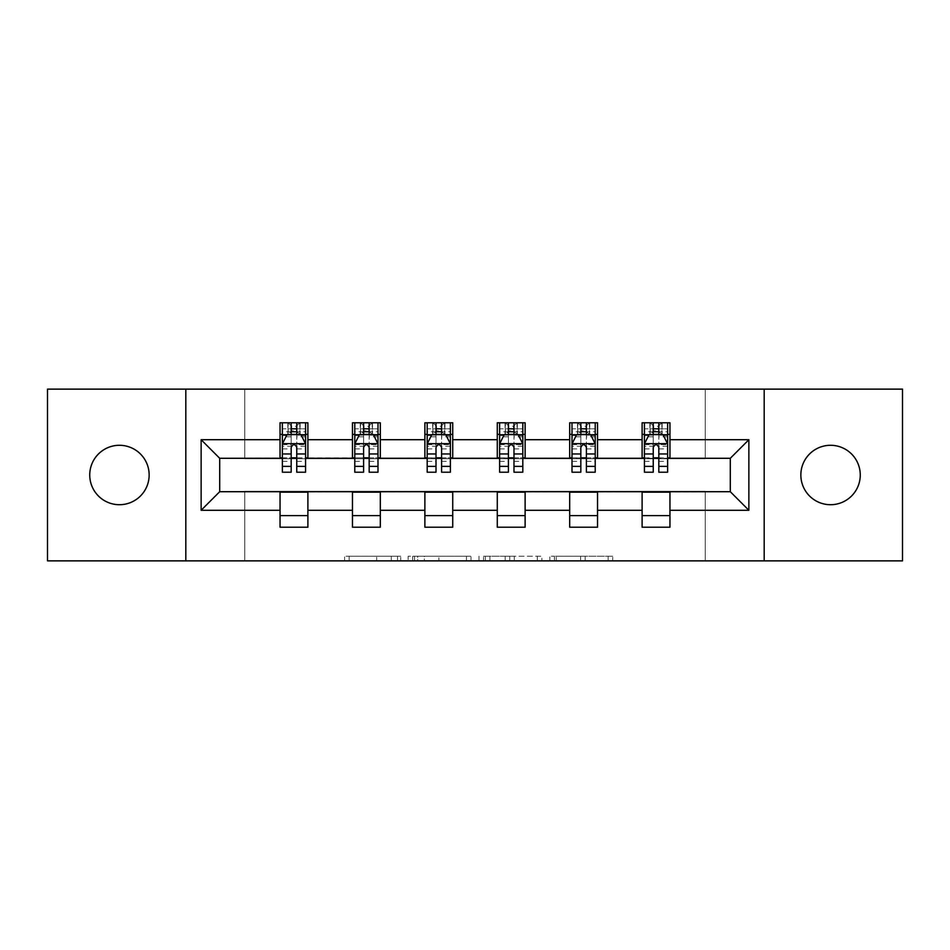 <?xml version="1.0" encoding="UTF-8"?>
<svg xmlns="http://www.w3.org/2000/svg" width="950" height="950" viewBox="0 0 950 950"><rect width="100%" height="100%" fill="white"/><g stroke="black" fill="none" stroke-linecap="round" stroke-linejoin="round"><path stroke-width="0.71" stroke-dasharray="4.75 3.56" d="M400.734 560.868L349.137 560.868L400.734 560.868L400.734 556.225L376.699 556.225L376.699 560.868L376.699 556.225L400.734 556.225L400.734 560.868L400.734 556.225L376.699 556.225L376.699 560.868L376.699 556.225L400.734 556.225L349.137 556.225L400.734 556.225M830.549 445.289A29.711 29.711 0 0 0 800.85 475A29.711 29.711 0 0 0 830.549 504.711A29.711 29.711 0 0 0 860.261 475A29.711 29.711 0 0 0 830.549 445.289M119.451 445.289A29.711 29.711 0 0 0 89.739 475A29.711 29.711 0 0 0 119.451 504.711A29.711 29.711 0 0 0 149.15 475A29.711 29.711 0 0 0 119.451 445.289M608.154 560.868L554.396 560.868L608.154 560.868L608.154 556.225L585.141 556.225L612.714 556.225L612.714 560.868L612.714 556.225L554.396 556.225L612.714 556.225L612.714 560.868L612.714 556.225L608.154 556.225L608.154 560.868M580.592 560.868L556.213 560.868L580.592 560.868L580.592 556.225L585.141 556.225L580.592 556.225L580.592 560.868L580.592 556.225L556.213 556.225L556.213 560.868L556.213 556.225L580.592 556.225L580.592 560.868M549.836 560.868L554.396 560.868L549.836 560.868L549.836 556.225L554.396 556.225L549.836 556.225L549.836 560.868M344.577 560.868L349.137 560.868L344.577 560.868L344.577 556.225L349.137 556.225L344.577 556.225L344.577 560.868M47.5 560.868L244.768 560.868L244.768 491.245L705.232 491.245L705.232 560.868L244.768 560.868L244.768 491.245L705.232 491.245L705.232 560.868L902.5 560.868L902.5 389.132L705.232 389.132L705.232 458.755L244.768 458.755L244.768 389.132L705.232 389.132L705.232 458.755L244.768 458.755L244.768 389.132L47.5 389.132L47.5 560.868M471.01 560.868L466.462 560.868L471.01 560.868L471.01 556.225L471.01 560.868M412.692 560.868L466.462 560.868L408.144 560.868L412.692 560.868L412.692 556.225L471.01 556.225L408.144 556.225L408.144 560.868L408.144 556.225L412.692 556.225L412.692 560.868M483.538 560.868L541.856 560.868L478.99 560.868L483.538 560.868L483.538 556.225L541.856 556.225L541.856 560.868L541.856 556.225L514.294 556.225L514.294 560.868M280.048 515.612L307.895 515.612L307.895 527.214L280.048 527.214L280.048 491.708L219.711 491.708L219.711 458.292L307.895 457.829L307.895 434.387L280.048 434.387L280.048 422.786L307.895 422.786L307.895 434.387M352.462 515.612L380.309 515.612L380.309 527.214L352.462 527.214L352.462 491.708L280.048 492.171M424.876 515.612L452.723 515.612L452.723 527.214L424.876 527.214L424.876 491.708L352.462 492.171M497.277 515.612L525.124 515.612L525.124 527.214L497.277 527.214L497.277 491.708L424.876 492.171M569.691 515.612L597.538 515.612L597.538 527.214L569.691 527.214L569.691 491.708L497.277 492.171M642.105 515.612L669.952 515.612L669.952 527.214L642.105 527.214L642.105 491.708L569.691 492.171M352.462 422.786L380.309 422.786L380.309 434.387L352.462 434.387L352.462 422.786M424.876 422.786L452.723 422.786L452.723 434.387L424.876 434.387L424.876 422.786M497.277 422.786L525.124 422.786L525.124 434.387L497.277 434.387L497.277 422.786M569.691 422.786L597.538 422.786L597.538 434.387L569.691 434.387L569.691 422.786M642.105 422.786L669.952 422.786L669.952 434.387L642.105 434.387L642.105 422.786M642.105 492.171L730.289 491.708L730.289 458.292L597.538 458.292L597.538 434.387M597.538 457.829L525.124 458.292L525.124 434.387M525.124 457.829L452.723 458.292L452.723 434.387M452.723 457.829L380.309 458.292L380.309 434.387M380.309 457.829L307.895 457.829M296.756 434.387L291.187 434.387M280.048 457.829L280.048 434.387M282.376 457.829L291.187 457.829M296.756 457.829L305.579 457.829M307.895 515.612L307.895 492.171M380.309 515.612L380.309 492.171M352.462 457.829L352.462 434.387M369.17 434.387L363.601 434.387M354.777 457.829L363.601 457.829M369.17 457.829L377.993 457.829M452.723 515.612L452.723 492.171M424.876 457.829L424.876 434.387M441.584 434.387L436.014 434.387M427.191 457.829L436.014 457.829M441.584 457.829L450.395 457.829M525.124 515.612L525.124 492.171M497.277 457.829L497.277 434.387M513.986 434.387L508.416 434.387M499.605 457.829L508.416 457.829M513.986 457.829L522.809 457.829M597.538 515.612L597.538 492.171M569.691 457.829L569.691 434.387M586.399 434.387L580.83 434.387M572.007 457.829L580.83 457.829M586.399 457.829L595.222 457.829M669.952 515.612L669.952 492.171M642.105 457.829L642.105 434.387M669.952 457.829L669.952 434.387M658.813 434.387L653.244 434.387M644.421 457.829L653.244 457.829M658.813 457.829L667.624 457.829M185.82 560.868L185.82 389.132M764.18 389.132L764.18 560.868M417.703 560.868L424.317 560.868L417.703 560.868L417.703 556.225L414.521 556.225L414.521 560.868L414.521 556.225L424.317 556.225L417.703 556.225L417.703 560.868M424.317 560.868L438.888 560.868L424.317 560.868L424.317 556.225L438.888 556.225L438.888 560.868L438.888 556.225L424.317 556.225L424.317 560.868M483.538 556.225L509.746 556.225L509.746 560.868L509.746 556.225L505.186 556.225L509.746 556.225L509.746 560.868L509.746 556.225L514.294 556.225M485.367 556.225L485.367 560.868L485.367 556.225M478.99 556.225L478.99 560.868L478.99 556.225M291.187 422.786L282.376 422.786L282.376 434.387L282.376 428.818L291.187 428.818L291.187 422.786L305.579 422.786L305.579 434.387L305.579 431.775L296.756 431.775M282.376 443.899L282.376 466.177L282.376 443.899L287.007 434.613L300.936 434.613L305.579 443.899L305.579 466.177L305.579 443.899M282.376 472.209L282.376 428.818L305.579 428.818L305.579 431.775M305.579 472.209L305.579 428.818L296.756 428.818L296.756 422.786M291.187 472.209L291.187 446.239L282.376 446.239M282.376 444.624L291.187 444.624L291.187 466.177L291.187 447.379C293.039 443.864 294.904 443.864 296.756 447.379L296.756 466.177L296.756 444.624L305.579 444.624M282.376 434.387L299.772 434.387L299.772 422.786L305.579 422.786M300.117 422.786L300.117 434.387L299.772 422.786L288.171 422.786L288.171 434.387L287.838 422.786L287.838 434.387M282.376 422.786L287.838 422.786M291.187 428.818L291.187 446.239M305.579 446.239L296.756 446.239L296.756 428.818M291.187 444.624L291.187 434.613M296.756 434.613L296.756 444.624M296.756 446.239L296.756 472.209M300.117 434.387L305.579 434.387M291.65 430.908L291.65 426.265L296.293 426.265L296.293 430.908L291.65 430.908L288.171 434.387M299.772 434.387L296.293 430.908M291.65 426.265L288.171 422.786M299.772 422.786L296.293 426.265M363.601 422.786L354.777 422.786L354.777 434.387L354.777 428.818L363.601 428.818L363.601 422.786L377.993 422.786L377.993 434.387L377.993 431.775L369.17 431.775M354.777 443.899L354.777 466.177L354.777 443.899L359.421 434.613L373.35 434.613L377.993 443.899L377.993 466.177L377.993 443.899M354.777 472.209L354.777 428.818L377.993 428.818L377.993 431.775M377.993 472.209L377.993 428.818L369.17 428.818L369.17 422.786M363.601 472.209L363.601 446.239L354.777 446.239M354.777 444.624L363.601 444.624L363.601 466.177L363.601 447.379C365.453 443.864 367.306 443.864 369.17 447.379L369.17 466.177L369.17 444.624L377.993 444.624M354.777 434.387L372.186 434.387L372.186 422.786L377.993 422.786M372.519 422.786L372.519 434.387L372.186 422.786L360.584 422.786L360.584 434.387L360.252 422.786L360.252 434.387M354.777 422.786L360.252 422.786M363.601 428.818L363.601 446.239M377.993 446.239L369.17 446.239L369.17 428.818M363.601 444.624L363.601 434.613M369.17 434.613L369.17 444.624M369.17 446.239L369.17 472.209M372.519 434.387L377.993 434.387M364.064 430.908L364.064 426.265L368.707 426.265L368.707 430.908L364.064 430.908L360.584 434.387M372.186 434.387L368.707 430.908M364.064 426.265L360.584 422.786M372.186 422.786L368.707 426.265M436.014 422.786L427.191 422.786L427.191 434.387L427.191 428.818L436.014 428.818L436.014 422.786L450.395 422.786L450.395 434.387L450.395 431.775L441.584 431.775M427.191 443.899L427.191 466.177L427.191 443.899L431.834 434.613L445.752 434.613L450.395 443.899L450.395 466.177L450.395 443.899M427.191 472.209L427.191 428.818L450.395 428.818L450.395 431.775M450.395 472.209L450.395 428.818L441.584 428.818L441.584 422.786M436.014 472.209L436.014 446.239L427.191 446.239M427.191 444.624L436.014 444.624L436.014 466.177L436.014 447.379C437.867 443.864 439.719 443.864 441.584 447.379L441.584 466.177L441.584 444.624L450.395 444.624M427.191 434.387L444.6 434.387L444.6 422.786L450.395 422.786M444.933 422.786L444.933 434.387L444.6 422.786L432.998 422.786L432.998 434.387L432.654 422.786L432.654 434.387M427.191 422.786L432.654 422.786M436.014 428.818L436.014 446.239M450.395 446.239L441.584 446.239L441.584 428.818M436.014 444.624L436.014 434.613M441.584 434.613L441.584 444.624M441.584 446.239L441.584 472.209M444.933 434.387L450.395 434.387M436.478 430.908L436.478 426.265L441.121 426.265L441.121 430.908L436.478 430.908L432.998 434.387M444.6 434.387L441.121 430.908M436.478 426.265L432.998 422.786M444.6 422.786L441.121 426.265M508.416 422.786L499.605 422.786L499.605 434.387L499.605 428.818L508.416 428.818L508.416 422.786L522.809 422.786L522.809 434.387L522.809 431.775L513.986 431.775M499.605 443.899L499.605 466.177L499.605 443.899L504.248 434.613L518.166 434.613L522.809 443.899L522.809 466.177L522.809 443.899M499.605 472.209L499.605 428.818L522.809 428.818L522.809 431.775M522.809 472.209L522.809 428.818L513.986 428.818L513.986 422.786M508.416 472.209L508.416 446.239L499.605 446.239M499.605 444.624L508.416 444.624L508.416 466.177L508.416 447.379C510.269 443.864 512.133 443.864 513.986 447.379L513.986 466.177L513.986 444.624L522.809 444.624M499.605 434.387L517.002 434.387L517.002 422.786L522.809 422.786M517.346 422.786L517.346 434.387L517.002 422.786L505.4 422.786L505.4 434.387L505.067 422.786L505.067 434.387M499.605 422.786L505.067 422.786M508.416 428.818L508.416 446.239M522.809 446.239L513.986 446.239L513.986 428.818M508.416 444.624L508.416 434.613M513.986 434.613L513.986 444.624M513.986 446.239L513.986 472.209M517.346 434.387L522.809 434.387M508.879 430.908L508.879 426.265L513.523 426.265L513.523 430.908L508.879 430.908L505.4 434.387M517.002 434.387L513.523 430.908M508.879 426.265L505.4 422.786M517.002 422.786L513.523 426.265M580.83 422.786L572.007 422.786L572.007 434.387L572.007 428.818L580.83 428.818L580.83 422.786L595.222 422.786L595.222 434.387L595.222 431.775L586.399 431.775M572.007 443.899L572.007 466.177L572.007 443.899L576.65 434.613L590.579 434.613L595.222 443.899L595.222 466.177L595.222 443.899M572.007 472.209L572.007 428.818L595.222 428.818L595.222 431.775M595.222 472.209L595.222 428.818L586.399 428.818L586.399 422.786M580.83 472.209L580.83 446.239L572.007 446.239M572.007 444.624L580.83 444.624L580.83 466.177L580.83 447.379C582.683 443.864 584.535 443.864 586.399 447.379L586.399 466.177L586.399 444.624L595.222 444.624M572.007 434.387L589.416 434.387L589.416 422.786L595.222 422.786M589.748 422.786L589.748 434.387L589.416 422.786L577.814 422.786L577.814 434.387L577.481 422.786L577.481 434.387M572.007 422.786L577.481 422.786M580.83 428.818L580.83 446.239M595.222 446.239L586.399 446.239L586.399 428.818M580.83 444.624L580.83 434.613M586.399 434.613L586.399 444.624M586.399 446.239L586.399 472.209M589.748 434.387L595.222 434.387M581.293 430.908L581.293 426.265L585.936 426.265L585.936 430.908L581.293 430.908L577.814 434.387M589.416 434.387L585.936 430.908M581.293 426.265L577.814 422.786M589.416 422.786L585.936 426.265M653.244 422.786L644.421 422.786L644.421 434.387L644.421 428.818L653.244 428.818L653.244 422.786L667.624 422.786L667.624 434.387L667.624 431.775L658.813 431.775M644.421 443.899L644.421 466.177L644.421 443.899L649.064 434.613L662.993 434.613L667.624 443.899L667.624 466.177L667.624 443.899M644.421 472.209L644.421 428.818L667.624 428.818L667.624 431.775M667.624 472.209L667.624 428.818L658.813 428.818L658.813 422.786M653.244 472.209L653.244 446.239L644.421 446.239M644.421 444.624L653.244 444.624L653.244 466.177L653.244 447.379C655.096 443.864 656.949 443.864 658.813 447.379L658.813 466.177L658.813 444.624L667.624 444.624M644.421 434.387L661.829 434.387L661.829 422.786L667.624 422.786M662.162 422.786L662.162 434.387L661.829 422.786L650.227 422.786L650.227 434.387L649.883 422.786L649.883 434.387M644.421 422.786L649.883 422.786M653.244 428.818L653.244 446.239M667.624 446.239L658.813 446.239L658.813 428.818M653.244 444.624L653.244 434.613M658.813 434.613L658.813 444.624M658.813 446.239L658.813 472.209M662.162 434.387L667.624 434.387M653.707 430.908L653.707 426.265L658.35 426.265L658.35 430.908L653.707 430.908L650.227 434.387M661.829 434.387L658.35 430.908M653.707 426.265L650.227 422.786M661.829 422.786L658.35 426.265M397.551 556.225L397.551 560.868L397.551 556.225M391.281 556.225L391.281 560.868L391.281 556.225M349.137 556.225L349.137 560.868L349.137 556.225M466.462 556.225L466.462 560.868L466.462 556.225M537.308 556.225L537.308 560.868L537.308 556.225M505.186 556.225L505.186 560.868L505.186 556.225M489.927 556.225L489.927 560.868L489.927 556.225M585.141 556.225L585.141 560.868L585.141 556.225M554.396 556.225L554.396 560.868L554.396 556.225M282.483 443.674L305.461 443.674M282.376 461.356L291.187 461.356M291.187 436.798L282.376 436.798M305.579 436.798L296.756 436.798M286.734 435.171L291.187 435.171M296.756 435.171L301.209 435.171M296.756 461.356L305.579 461.356M282.376 448.911L291.187 448.911M296.756 448.911L305.579 448.911M291.187 431.775L282.376 431.775M354.896 443.674L377.874 443.674M354.777 461.356L363.601 461.356M363.601 436.798L354.777 436.798M377.993 436.798L369.17 436.798M359.147 435.171L363.601 435.171M369.17 435.171L373.623 435.171M369.17 461.356L377.993 461.356M354.777 448.911L363.601 448.911M369.17 448.911L377.993 448.911M363.601 431.775L354.777 431.775M427.31 443.674L450.288 443.674M427.191 461.356L436.014 461.356M436.014 436.798L427.191 436.798M450.395 436.798L441.584 436.798M431.549 435.171L436.014 435.171M441.584 435.171L446.037 435.171M441.584 461.356L450.395 461.356M427.191 448.911L436.014 448.911M441.584 448.911L450.395 448.911M436.014 431.775L427.191 431.775M499.712 443.674L522.69 443.674M499.605 461.356L508.416 461.356M508.416 436.798L499.605 436.798M522.809 436.798L513.986 436.798M503.963 435.171L508.416 435.171M513.986 435.171L518.451 435.171M513.986 461.356L522.809 461.356M499.605 448.911L508.416 448.911M513.986 448.911L522.809 448.911M508.416 431.775L499.605 431.775M572.126 443.674L595.104 443.674M572.007 461.356L580.83 461.356M580.83 436.798L572.007 436.798M595.222 436.798L586.399 436.798M576.377 435.171L580.83 435.171M586.399 435.171L590.852 435.171M586.399 461.356L595.222 461.356M572.007 448.911L580.83 448.911M586.399 448.911L595.222 448.911M580.83 431.775L572.007 431.775M644.539 443.674L667.518 443.674M644.421 461.356L653.244 461.356M653.244 436.798L644.421 436.798M667.624 436.798L658.813 436.798M648.791 435.171L653.244 435.171M658.813 435.171L663.266 435.171M658.813 461.356L667.624 461.356M644.421 448.911L653.244 448.911M658.813 448.911L667.624 448.911M653.244 431.775L644.421 431.775M282.376 466.177L291.187 466.177M296.756 466.177L305.579 466.177M354.777 466.177L363.601 466.177M369.17 466.177L377.993 466.177M427.191 466.177L436.014 466.177M441.584 466.177L450.395 466.177M499.605 466.177L508.416 466.177M513.986 466.177L522.809 466.177M572.007 466.177L580.83 466.177M586.399 466.177L595.222 466.177M644.421 466.177L653.244 466.177M658.813 466.177L667.624 466.177"/><path stroke-width="1.43" d="M830.549 445.289A29.711 29.711 0 0 0 800.85 475A29.711 29.711 0 0 0 830.549 504.711A29.711 29.711 0 0 0 860.261 475A29.711 29.711 0 0 0 830.549 445.289M119.451 445.289A29.711 29.711 0 0 0 89.739 475A29.711 29.711 0 0 0 119.451 504.711A29.711 29.711 0 0 0 149.15 475A29.711 29.711 0 0 0 119.451 445.289M764.18 560.868L902.5 560.868L902.5 389.132L764.18 389.132L764.18 560.868L185.82 560.868L185.82 389.132L47.5 389.132L47.5 560.868L185.82 560.868M764.18 389.132L185.82 389.132M669.952 439.719L669.952 422.786L642.105 422.786L642.105 439.719L597.538 439.719L597.538 422.786L569.691 422.786L569.691 439.719L525.124 439.719L525.124 422.786L497.277 422.786L497.277 439.719L452.723 439.719L452.723 422.786L424.876 422.786L424.876 439.719L380.309 439.719L380.309 422.786L352.462 422.786L352.462 439.719L307.895 439.719L307.895 422.786L280.048 422.786L280.048 439.719L201.139 439.719L201.139 510.281L219.711 491.708L280.048 491.708L280.048 527.214L307.895 527.214L307.895 491.708L352.462 491.708L352.462 527.214L380.309 527.214L380.309 491.708L424.876 491.708L424.876 527.214L452.723 527.214L452.723 491.708L497.277 491.708L497.277 527.214L525.124 527.214L525.124 491.708L569.691 491.708L569.691 527.214L597.538 527.214L597.538 491.708L642.105 491.708L642.105 527.214L669.952 527.214L669.952 491.708L730.289 491.708L730.289 458.292L669.952 458.292L669.952 439.719L748.861 439.719L748.861 510.281L669.952 510.281M642.105 510.281L597.538 510.281M569.691 510.281L525.124 510.281M497.277 510.281L452.723 510.281M424.876 510.281L380.309 510.281M352.462 510.281L307.895 510.281M280.048 510.281L201.139 510.281M642.105 439.719L642.105 458.292L597.538 458.292L597.538 439.719M569.691 439.719L569.691 458.292L525.124 458.292L525.124 439.719M497.277 439.719L497.277 458.292L452.723 458.292L452.723 439.719M424.876 439.719L424.876 458.292L380.309 458.292L380.309 439.719M352.462 439.719L352.462 458.292L307.895 458.292L307.895 439.719M280.048 439.719L280.048 458.292L219.711 458.292L201.139 439.719M219.711 458.292L219.711 491.708M748.861 510.281L730.289 491.708M730.289 458.292L748.861 439.719M280.048 434.387L282.376 434.387M291.187 434.387L296.756 434.387M305.579 434.387L307.895 434.387M280.048 457.829L282.376 457.829M291.187 457.829L296.756 457.829M305.579 457.829L307.895 457.829M280.048 492.171L307.895 492.171M280.048 515.612L307.895 515.612M352.462 492.171L380.309 492.171M352.462 515.612L380.309 515.612M352.462 434.387L354.777 434.387M363.601 434.387L369.17 434.387M377.993 434.387L380.309 434.387M352.462 457.829L354.777 457.829M363.601 457.829L369.17 457.829M377.993 457.829L380.309 457.829M424.876 492.171L452.723 492.171M424.876 515.612L452.723 515.612M424.876 434.387L427.191 434.387M436.014 434.387L441.584 434.387M450.395 434.387L452.723 434.387M424.876 457.829L427.191 457.829M436.014 457.829L441.584 457.829M450.395 457.829L452.723 457.829M497.277 492.171L525.124 492.171M497.277 515.612L525.124 515.612M497.277 434.387L499.605 434.387M508.416 434.387L513.986 434.387M522.809 434.387L525.124 434.387M497.277 457.829L499.605 457.829M508.416 457.829L513.986 457.829M522.809 457.829L525.124 457.829M569.691 492.171L597.538 492.171M569.691 515.612L597.538 515.612M569.691 434.387L572.007 434.387M580.83 434.387L586.399 434.387M595.222 434.387L597.538 434.387M569.691 457.829L572.007 457.829M580.83 457.829L586.399 457.829M595.222 457.829L597.538 457.829M642.105 492.171L669.952 492.171M642.105 515.612L669.952 515.612M642.105 434.387L644.421 434.387M653.244 434.387L658.813 434.387M667.624 434.387L669.952 434.387M642.105 457.829L644.421 457.829M653.244 457.829L658.813 457.829M667.624 457.829L669.952 457.829M296.756 428.818L291.187 428.818M305.579 466.391L296.756 466.391L296.756 472.209L305.579 472.209L305.579 443.899L300.936 434.613L287.007 434.613L282.376 443.899L282.376 472.209L291.187 472.209L291.187 466.391L282.376 466.391M282.376 443.899L282.376 422.786M305.579 443.899L305.579 422.786M291.187 434.613L291.187 422.786M296.756 422.786L296.756 434.613M296.756 466.391L296.756 447.379C294.904 443.804 293.051 443.804 291.187 447.379L291.187 466.391M369.17 428.818L363.601 428.818M377.993 466.391L369.17 466.391L369.17 472.209L377.993 472.209L377.993 443.899L373.35 434.613L359.421 434.613L354.777 443.899L354.777 472.209L363.601 472.209L363.601 466.391L354.777 466.391M354.777 443.899L354.777 422.786M377.993 443.899L377.993 422.786M363.601 434.613L363.601 422.786M369.17 422.786L369.17 434.613M369.17 466.391L369.17 447.379C367.317 443.804 365.453 443.804 363.601 447.379L363.601 466.391M441.584 428.818L436.014 428.818M450.395 466.391L441.584 466.391L441.584 472.209L450.395 472.209L450.395 443.899L445.752 434.613L431.834 434.613L427.191 443.899L427.191 472.209L436.014 472.209L436.014 466.391L427.191 466.391M427.191 443.899L427.191 422.786M450.395 443.899L450.395 422.786M436.014 434.613L436.014 422.786M441.584 422.786L441.584 434.613M441.584 466.391L441.584 447.379C439.731 443.804 437.867 443.804 436.014 447.379L436.014 466.391M513.986 428.818L508.416 428.818M522.809 466.391L513.986 466.391L513.986 472.209L522.809 472.209L522.809 443.899L518.166 434.613L504.248 434.613L499.605 443.899L499.605 472.209L508.416 472.209L508.416 466.391L499.605 466.391M499.605 443.899L499.605 422.786M522.809 443.899L522.809 422.786M508.416 434.613L508.416 422.786M513.986 422.786L513.986 434.613M513.986 466.391L513.986 447.379C512.133 443.804 510.281 443.804 508.416 447.379L508.416 466.391M586.399 428.818L580.83 428.818M595.222 466.391L586.399 466.391L586.399 472.209L595.222 472.209L595.222 443.899L590.579 434.613L576.65 434.613L572.007 443.899L572.007 472.209L580.83 472.209L580.83 466.391L572.007 466.391M572.007 443.899L572.007 422.786M595.222 443.899L595.222 422.786M580.83 434.613L580.83 422.786M586.399 422.786L586.399 434.613M586.399 466.391L586.399 447.379C584.547 443.804 582.694 443.804 580.83 447.379L580.83 466.391M658.813 428.818L653.244 428.818M667.624 466.391L658.813 466.391L658.813 472.209L667.624 472.209L667.624 443.899L662.993 434.613L649.064 434.613L644.421 443.899L644.421 472.209L653.244 472.209L653.244 466.391L644.421 466.391M644.421 443.899L644.421 422.786M667.624 443.899L667.624 422.786M653.244 434.613L653.244 422.786M658.813 422.786L658.813 434.613M658.813 466.391L658.813 447.379C656.961 443.804 655.096 443.804 653.244 447.379L653.244 466.391M305.461 443.674L282.483 443.674M282.376 435.171L286.734 435.171M301.209 435.171L305.579 435.171M291.187 453.957L282.376 453.957M305.579 453.957L296.756 453.957M296.756 431.775L291.187 431.775M377.874 443.674L354.896 443.674M354.777 435.171L359.147 435.171M373.623 435.171L377.993 435.171M363.601 453.957L354.777 453.957M377.993 453.957L369.17 453.957M369.17 431.775L363.601 431.775M450.288 443.674L427.31 443.674M427.191 435.171L431.549 435.171M446.037 435.171L450.395 435.171M436.014 453.957L427.191 453.957M450.395 453.957L441.584 453.957M441.584 431.775L436.014 431.775M522.69 443.674L499.712 443.674M499.605 435.171L503.963 435.171M518.451 435.171L522.809 435.171M508.416 453.957L499.605 453.957M522.809 453.957L513.986 453.957M513.986 431.775L508.416 431.775M595.104 443.674L572.126 443.674M572.007 435.171L576.377 435.171M590.852 435.171L595.222 435.171M580.83 453.957L572.007 453.957M595.222 453.957L586.399 453.957M586.399 431.775L580.83 431.775M667.518 443.674L644.539 443.674M644.421 435.171L648.791 435.171M663.266 435.171L667.624 435.171M653.244 453.957L644.421 453.957M667.624 453.957L658.813 453.957M658.813 431.775L653.244 431.775"/></g></svg>
